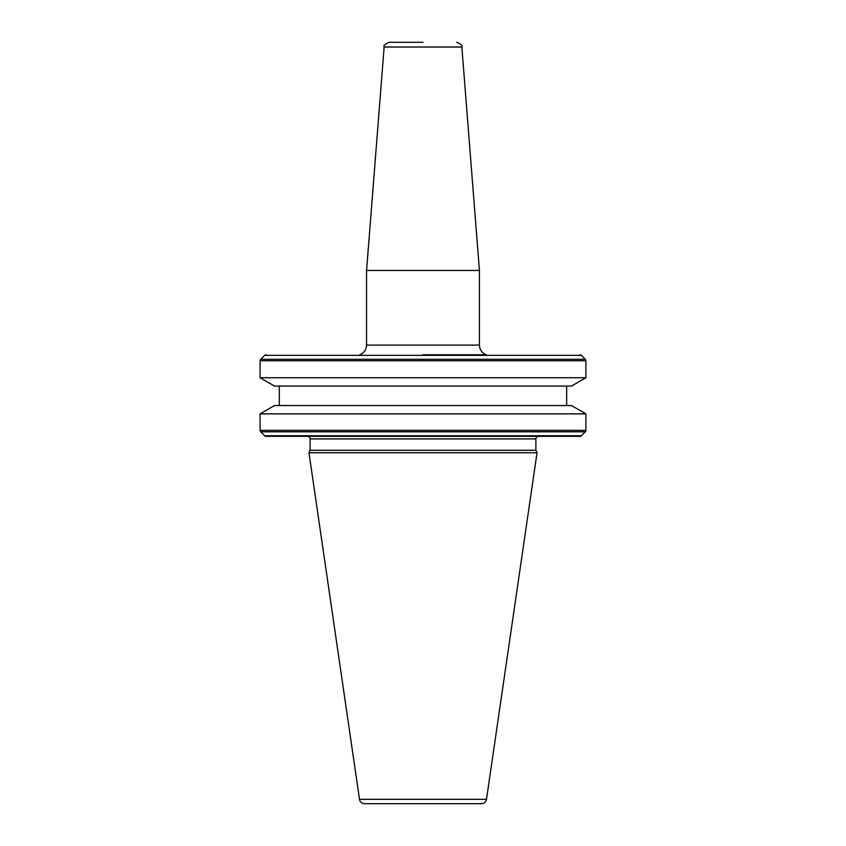 <?xml version="1.0" encoding="UTF-8"?>
<svg xmlns="http://www.w3.org/2000/svg" width="846" height="846" viewBox="0 0 846 846"><rect width="100%" height="100%" fill="white"/><g stroke="black" fill="none" stroke-linecap="round" stroke-linejoin="round"><path stroke-width="1.27" d="M359.762 354.76C364.055 352.972 366.329 349.747 366.561 345.105L479.439 345.105C479.671 349.747 481.945 352.972 486.239 354.76L423 354.76M479.439 270.477L461.853 47.027L384.147 47.027L366.561 270.477L479.439 270.477L479.439 345.105M423 42.3L389.266 42.3C384.856 44.14 383.153 45.716 384.147 47.027M581.371 435.743L585.295 431.809L260.705 431.809L264.629 435.743A2.052 2.052 0 0 0 266.078 436.335L579.922 436.335A2.052 2.052 0 0 0 581.371 435.743L264.629 435.743M260.103 413.874L274.516 405.551L571.484 405.551L585.897 413.874L260.103 413.874L260.103 430.36A2.052 2.052 0 0 0 260.705 431.809M585.897 413.874L585.897 430.36A2.052 2.052 0 0 1 585.295 431.809M279.339 386.062L279.339 405.551M566.661 386.062L566.661 405.551M571.484 386.062L274.516 386.062L260.103 377.739L585.897 377.739L571.484 386.062M266.078 354.76A2.052 2.052 0 0 0 264.629 355.362L260.705 359.296A2.052 2.052 0 0 0 260.103 360.745L260.103 377.739M579.922 354.76A2.052 2.052 0 0 1 581.371 355.362L585.295 359.296A2.052 2.052 0 0 1 585.897 360.745L585.897 377.739M359.508 799.311A5.129 5.129 0 0 0 364.584 803.7L481.416 803.7A5.129 5.129 0 0 0 486.492 799.311L537.03 452.758L308.97 452.758L359.508 799.311L486.492 799.311M538.437 436.335A2.57 2.57 0 0 0 535.878 438.905L535.878 450.284L310.122 450.284L308.97 452.758M535.878 450.284L537.03 452.758M535.878 438.905L310.122 438.905L310.122 450.284M310.122 438.905A2.57 2.57 0 0 0 307.563 436.335M585.897 430.36L260.103 430.36M585.897 360.745L260.103 360.745M585.295 359.296L260.705 359.296M581.371 355.362L264.629 355.362M461.853 47.027C462.847 45.716 461.144 44.14 456.734 42.3M366.561 345.105L366.561 270.477"/></g></svg>
